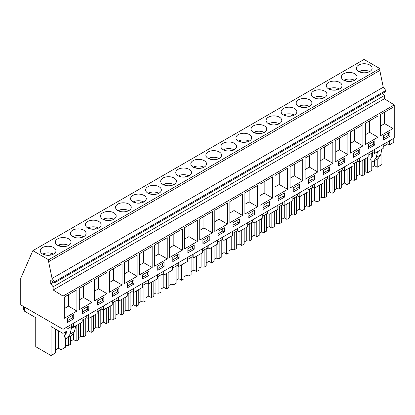 <?xml version="1.0" encoding="UTF-8"?>
<svg xmlns="http://www.w3.org/2000/svg" width="415" height="415" viewBox="0 0 415 415"><rect width="100%" height="100%" fill="white"/><g stroke="black" fill="none" stroke-linecap="round" stroke-linejoin="round"><path stroke-width="0.62" d="M382.614 93.391L384.352 95.554L384.352 98.77L394.25 104.881L394.25 138.081L63.054 329.292L20.75 304.869L20.75 278.273L32.852 250.67L364.054 59.454L379.824 68.558L379.824 70.472L383.252 87.228L385.857 90.47L385.857 91.513L54.661 282.729L50.749 280.467L50.749 283.772L53.608 282.122M50.749 283.772L53.156 286.77L53.156 289.986L384.352 98.77M53.156 286.77L384.352 95.554M32.852 250.67L48.628 259.774L48.628 261.689L52.057 278.444L54.661 281.686L385.857 90.47M54.661 281.686L54.661 282.729M52.057 278.444L383.252 87.228M48.628 261.689L379.824 70.472M48.628 259.774L379.824 68.558M371.793 66.986A7.854 4.534 0 0 0 363.141 63.775A7.854 4.534 0 0 0 356.402 68.262A7.854 4.534 0 0 0 356.718 69.544A7.854 4.534 0 0 0 365.376 72.755A7.854 4.534 0 0 0 372.11 68.262A7.854 4.534 0 0 0 371.793 66.986M206.177 156.455A7.854 4.534 0 0 0 214.83 159.671A7.854 4.534 0 0 0 221.569 155.179A7.854 4.534 0 0 0 221.247 153.903A7.854 4.534 0 0 0 212.594 150.692A7.854 4.534 0 0 0 205.861 155.179A7.854 4.534 0 0 0 206.177 156.455M161.015 182.533A7.854 4.534 0 0 0 169.668 185.744A7.854 4.534 0 0 0 176.406 181.256A7.854 4.534 0 0 0 176.085 179.98A7.854 4.534 0 0 0 167.432 176.764A7.854 4.534 0 0 0 160.693 181.256A7.854 4.534 0 0 0 161.015 182.533M115.847 208.605A7.854 4.534 0 0 0 124.505 211.816A7.854 4.534 0 0 0 131.239 207.329A7.854 4.534 0 0 0 130.922 206.053A7.854 4.534 0 0 0 122.269 202.842A7.854 4.534 0 0 0 115.531 207.329A7.854 4.534 0 0 0 115.847 208.605M145.976 197.364A7.854 4.534 0 0 0 137.324 194.147A7.854 4.534 0 0 0 130.585 198.64A7.854 4.534 0 0 0 130.907 199.916A7.854 4.534 0 0 0 139.559 203.127A7.854 4.534 0 0 0 146.293 198.64A7.854 4.534 0 0 0 145.976 197.364M161.03 188.669A7.854 4.534 0 0 0 152.378 185.458A7.854 4.534 0 0 0 145.639 189.946A7.854 4.534 0 0 0 145.961 191.222A7.854 4.534 0 0 0 154.613 194.433A7.854 4.534 0 0 0 161.352 189.946A7.854 4.534 0 0 0 161.03 188.669M236.306 145.214A7.854 4.534 0 0 0 227.648 142.003A7.854 4.534 0 0 0 220.915 146.49A7.854 4.534 0 0 0 221.231 147.766A7.854 4.534 0 0 0 229.884 150.977A7.854 4.534 0 0 0 236.623 146.49A7.854 4.534 0 0 0 236.306 145.214M191.139 171.286A7.854 4.534 0 0 0 182.486 168.075A7.854 4.534 0 0 0 175.747 172.562A7.854 4.534 0 0 0 176.069 173.838A7.854 4.534 0 0 0 184.722 177.055A7.854 4.534 0 0 0 191.46 172.562A7.854 4.534 0 0 0 191.139 171.286M326.631 93.064A7.854 4.534 0 0 0 317.978 89.853A7.854 4.534 0 0 0 311.24 94.34A7.854 4.534 0 0 0 311.556 95.616A7.854 4.534 0 0 0 320.209 98.827A7.854 4.534 0 0 0 326.947 94.34A7.854 4.534 0 0 0 326.631 93.064M296.502 104.305A7.854 4.534 0 0 0 305.155 107.521A7.854 4.534 0 0 0 311.893 103.029A7.854 4.534 0 0 0 311.577 101.753A7.854 4.534 0 0 0 302.924 98.542A7.854 4.534 0 0 0 296.186 103.029A7.854 4.534 0 0 0 296.502 104.305M341.664 78.233A7.854 4.534 0 0 0 350.317 81.444A7.854 4.534 0 0 0 357.056 76.957A7.854 4.534 0 0 0 356.739 75.68A7.854 4.534 0 0 0 348.086 72.469A7.854 4.534 0 0 0 341.348 76.957A7.854 4.534 0 0 0 341.664 78.233M341.685 84.37A7.854 4.534 0 0 0 333.032 81.158A7.854 4.534 0 0 0 326.294 85.646A7.854 4.534 0 0 0 326.61 86.922A7.854 4.534 0 0 0 335.263 90.138A7.854 4.534 0 0 0 342.002 85.646A7.854 4.534 0 0 0 341.685 84.37M296.523 110.447A7.854 4.534 0 0 0 287.87 107.236A7.854 4.534 0 0 0 281.131 111.723A7.854 4.534 0 0 0 281.448 112.999A7.854 4.534 0 0 0 290.101 116.21A7.854 4.534 0 0 0 296.839 111.723A7.854 4.534 0 0 0 296.523 110.447M251.36 136.519A7.854 4.534 0 0 0 242.702 133.308A7.854 4.534 0 0 0 235.969 137.796A7.854 4.534 0 0 0 236.285 139.072A7.854 4.534 0 0 0 244.938 142.288A7.854 4.534 0 0 0 251.677 137.796A7.854 4.534 0 0 0 251.36 136.519M251.34 130.383A7.854 4.534 0 0 0 259.992 133.594A7.854 4.534 0 0 0 266.731 129.107A7.854 4.534 0 0 0 266.414 127.83A7.854 4.534 0 0 0 257.757 124.619A7.854 4.534 0 0 0 251.023 129.107A7.854 4.534 0 0 0 251.34 130.383M266.394 121.688A7.854 4.534 0 0 0 275.046 124.905A7.854 4.534 0 0 0 281.785 120.412A7.854 4.534 0 0 0 281.469 119.136A7.854 4.534 0 0 0 272.816 115.925A7.854 4.534 0 0 0 266.077 120.412A7.854 4.534 0 0 0 266.394 121.688M115.868 214.747A7.854 4.534 0 0 0 107.215 211.531A7.854 4.534 0 0 0 100.477 216.023A7.854 4.534 0 0 0 100.793 217.299A7.854 4.534 0 0 0 109.451 220.51A7.854 4.534 0 0 0 116.184 216.023A7.854 4.534 0 0 0 115.868 214.747M70.706 240.819A7.854 4.534 0 0 0 62.053 237.608A7.854 4.534 0 0 0 55.314 242.095A7.854 4.534 0 0 0 55.631 243.372A7.854 4.534 0 0 0 64.284 246.583A7.854 4.534 0 0 0 71.022 242.095A7.854 4.534 0 0 0 70.706 240.819M70.685 234.683A7.854 4.534 0 0 0 79.338 237.894A7.854 4.534 0 0 0 86.076 233.406A7.854 4.534 0 0 0 85.76 232.13A7.854 4.534 0 0 0 77.107 228.914A7.854 4.534 0 0 0 70.368 233.406A7.854 4.534 0 0 0 70.685 234.683M85.739 225.988A7.854 4.534 0 0 0 94.397 229.199A7.854 4.534 0 0 0 101.13 224.712A7.854 4.534 0 0 0 100.814 223.436A7.854 4.534 0 0 0 92.161 220.225A7.854 4.534 0 0 0 85.423 224.712A7.854 4.534 0 0 0 85.739 225.988M55.652 249.514A7.854 4.534 0 0 0 46.999 246.297A7.854 4.534 0 0 0 40.26 250.79A7.854 4.534 0 0 0 40.577 252.066A7.854 4.534 0 0 0 49.229 255.277A7.854 4.534 0 0 0 55.968 250.79A7.854 4.534 0 0 0 55.652 249.514M191.123 165.149A7.854 4.534 0 0 0 199.776 168.36A7.854 4.534 0 0 0 206.514 163.873A7.854 4.534 0 0 0 206.193 162.597A7.854 4.534 0 0 0 197.54 159.386A7.854 4.534 0 0 0 190.807 163.873A7.854 4.534 0 0 0 191.123 165.149M63.054 329.292L63.054 296.097L394.25 104.881M393.046 128.52L393.046 107.309L380.399 114.613L380.399 135.819L393.046 128.52L384.606 123.644L380.399 126.072M383.564 139.902L389.882 136.255L389.882 132.084L383.564 135.731L383.564 139.902M224.287 227.69L217.963 231.342L217.963 235.513L224.287 231.861L224.287 227.69M227.446 224.126L227.446 202.919L214.799 210.218L214.799 231.425L227.446 224.126L219.006 219.255L214.799 221.683M209.233 236.379L202.909 240.031L202.909 244.202L209.233 240.555L209.233 236.379M199.745 218.913L199.745 240.119L212.392 232.815L212.392 211.609L199.745 218.913M254.395 210.306L248.071 213.958L248.071 218.129L254.395 214.477L254.395 210.306M257.554 206.743L257.554 185.536L244.912 192.835L244.912 214.041L257.554 206.743L249.114 201.872L244.912 204.299M239.341 218.996L233.017 222.648L233.017 226.818L239.341 223.171L239.341 218.996M229.858 201.529L229.858 222.736L242.5 215.432L242.5 194.225L229.858 201.529M157.747 270.279L164.07 266.627L164.07 262.456L157.747 266.108L157.747 270.279M167.229 258.893L167.229 237.686L154.582 244.985L154.582 266.191L167.229 258.893L158.789 254.022L154.582 256.449M149.016 271.145L142.693 274.797L142.693 278.968L149.016 275.321L149.016 271.145M139.528 253.674L139.528 274.886L152.175 267.582L152.175 246.375L139.528 253.674M194.179 245.073L187.855 248.725L187.855 252.896L194.179 249.244L194.179 245.073M197.338 241.509L197.338 220.303L184.691 227.602L184.691 248.808L197.338 241.509L188.898 236.638L184.691 239.066M179.124 253.762L172.801 257.414L172.801 261.585L179.124 257.938L179.124 253.762M182.284 250.198L182.284 228.992L169.636 236.296L169.636 257.502L182.284 250.198L173.844 245.327L169.636 247.755M338.396 165.979L344.72 162.327L344.72 158.157L338.396 161.809L338.396 165.979M347.884 154.593L347.884 133.386L335.237 140.685L335.237 161.892L347.884 154.593L339.444 149.722L335.237 152.149M329.666 166.846L323.342 170.498L323.342 174.668L329.666 171.022L329.666 166.846M320.183 149.379L320.183 170.586L332.83 163.282L332.83 142.075L320.183 149.379M374.828 140.773L368.504 144.425L368.504 148.596L374.828 144.944L374.828 140.773M377.992 137.209L377.992 116.003L365.345 123.302L365.345 144.508L377.992 137.209L369.552 132.338L365.345 134.766M359.774 149.462L353.45 153.114L353.45 157.285L359.774 153.638L359.774 149.462M350.291 131.996L350.291 153.202L362.938 145.904L362.938 124.692L350.291 131.996M278.18 200.746L284.503 197.094L284.503 192.923L278.18 196.575L278.18 200.746M287.662 189.359L287.662 168.153L275.021 175.452L275.021 196.658L287.662 189.359L279.228 184.488L275.021 186.916M269.449 201.612L263.126 205.264L263.126 209.435L269.449 205.788L269.449 201.612M259.966 184.146L259.966 205.352L272.608 198.048L272.608 176.842L259.966 184.146M314.612 175.54L308.288 179.192L308.288 183.363L314.612 179.711L314.612 175.54M317.776 171.976L317.776 150.769L305.129 158.068L305.129 179.275L317.776 171.976L309.336 167.105L305.129 169.533M299.557 184.229L293.234 187.881L293.234 192.052L299.557 188.405L299.557 184.229M302.722 180.665L302.722 159.459L290.075 166.763L290.075 187.969L302.722 180.665L294.282 175.794L290.075 178.222M103.849 297.223L97.525 300.87L97.525 305.046L103.849 301.394L103.849 297.223M94.366 279.752L94.366 300.958L107.013 293.659L107.013 272.453L94.366 279.752M82.471 313.735L88.794 310.083L88.794 305.912L82.471 309.564L82.471 313.735M91.959 302.348L91.959 281.142L79.312 288.441L79.312 309.652L91.959 302.348L83.519 297.477L79.312 299.905M127.638 287.662L133.957 284.01L133.957 279.84L127.638 283.487L127.638 287.662M124.474 262.368L124.474 283.575L137.121 276.276L137.121 255.069L124.474 262.368M112.584 296.351L118.903 292.705L118.903 288.529L112.584 292.181L112.584 296.351M109.42 271.057L109.42 292.269L122.067 284.965L122.067 263.758L109.42 271.057M64.258 297.135L64.258 318.341L76.905 311.043L76.905 289.836L64.258 297.135M67.417 322.429L73.74 318.777L73.74 314.606L67.417 318.253L67.417 322.429M53.156 289.986L63.054 296.097M374.47 149.499L374.47 153.488L378.89 150.935L383.201 148.446L383.201 144.456M383.201 146.537L387.869 143.839L387.869 141.764M387.869 143.839L389.524 144.794L389.524 140.81M389.524 144.794L393.778 142.34L393.778 138.351M371.778 167.318L374.574 165.699L377.225 167.229L381.919 164.522L381.919 149.187M24.454 310.046L23.681 309.6L23.681 306.561M389.882 136.255L388.378 135.383L388.378 132.95M383.564 138.164L388.378 135.383M384.606 112.185L384.606 123.644M71.722 324.286L71.722 326.361L73.382 327.321L82.113 322.279L82.113 318.289M67.059 329.059L71.416 326.543L71.416 328.281L70.088 334.153L67.676 337.789L66.296 338.583L64.813 337.343L64.517 336.238L64.865 334.62L65.886 334.028L66.327 333.058L66.327 331.393M55.636 329.162L55.636 352.9L51.05 355.546L51.05 326.517L62.914 333.364L67.059 330.968L67.059 326.984M368.147 155.226L372.815 152.533L374.47 153.488M353.092 163.92L357.756 161.222L359.416 162.177L368.147 157.14L368.147 153.151M338.038 172.609L342.702 169.917L344.362 170.871L353.092 165.829L353.092 161.84M322.984 181.303L327.648 178.606L329.308 179.56L338.038 174.523L338.038 170.534M307.93 189.992L312.594 187.3L314.254 188.254L322.984 183.212L322.984 179.223M292.876 198.686L297.539 195.989L299.194 196.943L307.93 191.906L307.93 187.917M277.822 207.376L282.485 204.683L284.14 205.638L292.876 200.595L292.876 196.606M262.768 216.065L267.431 213.372L269.086 214.327L277.822 209.29L277.822 205.3M247.708 224.759L252.377 222.067L254.032 223.021L262.768 217.979L262.768 213.99M232.654 233.448L237.323 230.756L238.978 231.71L247.708 226.673L247.708 222.684M217.6 242.142L222.269 239.45L223.924 240.404L232.654 235.362L232.654 231.373M202.546 250.831L207.215 248.139L208.87 249.093L217.6 244.056L217.6 240.067M187.492 259.525L192.161 256.833L193.815 257.788L202.546 252.745L202.546 248.756M172.438 268.214L177.106 265.522L178.761 266.477L187.492 261.44L187.492 257.45M157.384 276.909L162.052 274.211L163.707 275.171L172.438 270.129L172.438 266.139M142.329 285.598L146.998 282.906L148.653 283.86L157.384 278.818L157.384 274.834M127.275 294.292L131.944 291.595L133.599 292.554L142.329 287.512L142.329 283.523M112.221 302.981L116.89 300.289L118.545 301.243L127.275 296.201L127.275 292.217M97.167 311.675L101.836 308.978L103.491 309.938L112.221 304.895L112.221 300.906M82.113 320.364L86.777 317.672L88.436 318.627L97.167 313.584L97.167 309.6M381.961 148.99L380.633 154.862L378.215 158.499L372.473 161.814L370.989 160.574L370.694 159.469L371.041 157.85L372.063 157.259L372.504 156.284L372.504 152.71M376.841 159.293L372.473 161.814L376.836 159.298M377.551 151.708L376.265 157.384L373.853 161.02M24.454 307.007L24.454 311.157L35.747 317.677L35.747 346.712L51.05 355.546M65.388 338.313L65.388 347.267L61.083 349.752L58.432 348.221L55.636 349.84M364.588 172.484L365.812 171.779L367.581 172.801L371.778 170.378L371.778 161.715M356.724 176.007L359.52 174.393L362.171 175.924L364.588 174.528L364.588 159.194M349.534 181.173L351.645 179.954L354.654 180.26L356.724 179.067L356.724 161.819M341.67 184.696L344.466 183.082L347.116 184.613L349.534 183.217L349.534 167.883M334.48 189.868L336.591 188.649L339.6 188.955L341.67 187.762L341.67 170.513M326.615 193.39L329.411 191.777L332.062 193.307L334.48 191.912L334.48 176.577M319.425 198.557L321.537 197.338L324.546 197.644L326.615 196.451L326.615 179.202M311.561 202.079L314.357 200.466L317.008 201.996L319.425 200.601L319.425 185.266M304.371 207.251L306.483 206.032L309.491 206.338L311.561 205.145L311.561 187.896M296.502 210.773L299.303 209.16L301.954 210.69L304.371 209.295L304.371 193.961M289.317 215.94L291.429 214.721L294.437 215.027L296.502 213.834L296.502 196.585M281.448 219.462L284.249 217.849L286.9 219.379L289.317 217.984L289.317 202.65M274.263 224.634L276.374 223.415L279.383 223.721L281.448 222.528L281.448 205.28M266.394 228.157L269.195 226.543L271.846 228.074L274.263 226.678L274.263 211.344M259.209 233.323L261.32 232.104L264.329 232.41L266.394 231.217L266.394 213.969M251.34 236.846L254.141 235.232L256.792 236.763L259.209 235.367L259.209 220.033M244.155 242.018L246.266 240.799L249.275 241.105L251.34 239.912L251.34 222.663M236.285 245.54L239.087 243.921L241.738 245.457L244.155 244.062L244.155 228.722M229.101 250.707L231.212 249.488L234.221 249.794L236.285 248.601L236.285 231.352M221.231 254.229L224.033 252.616L226.683 254.146L229.101 252.751L229.101 237.416M214.047 259.401L216.158 258.182L219.167 258.488L221.231 257.295L221.231 240.046M206.177 262.923L208.973 261.305L211.629 262.84L214.047 261.445L214.047 246.105M198.993 268.09L201.104 266.871L204.113 267.177L206.177 265.984L206.177 248.735M191.123 271.612L193.919 269.999L196.575 271.529L198.993 270.134L198.993 254.8M183.933 276.784L186.05 275.565L189.058 275.871L191.123 274.678L191.123 257.43M176.069 280.307L178.865 278.688L181.521 280.224L183.933 278.828L183.933 263.489M168.879 285.473L170.996 284.254L173.999 284.56L176.069 283.367L176.069 266.119M161.015 288.996L163.811 287.382L166.467 288.913L168.879 287.517L168.879 272.183M153.825 294.168L155.941 292.949L158.945 293.255L161.015 292.061L161.015 274.813M145.961 297.69L148.757 296.071L151.408 297.607L153.825 296.211L153.825 280.872M138.771 302.857L140.887 301.638L143.891 301.944L145.961 300.751L145.961 283.502M130.907 306.379L133.703 304.766L136.353 306.296L138.771 304.901L138.771 289.566M123.717 311.551L125.833 310.332L128.837 310.638L130.907 309.445L130.907 292.196M115.852 315.073L118.649 313.455L121.299 314.99L123.717 313.595L123.717 298.255M108.663 320.24L110.774 319.021L113.783 319.327L115.852 318.134L115.852 300.885M100.798 323.762L103.594 322.149L106.245 323.679L108.663 322.284L108.663 306.95M93.608 328.934L95.72 327.715L98.729 328.021L100.798 326.828L100.798 309.58M85.744 332.457L88.54 330.838L91.191 332.374L93.608 330.978L93.608 315.639M78.554 337.623L80.666 336.404L83.674 336.71L85.744 335.517L85.744 318.269M70.69 341.146L73.486 339.532L76.137 341.063L78.554 339.667L78.554 324.333M65.388 345.228L68.62 345.405L70.69 344.211L70.69 336.051M367.581 172.801L367.581 157.467M371.778 153.13L371.778 157.425M377.225 159.075L377.225 167.229M365.812 171.779L365.812 158.483M374.574 165.699L374.574 160.605M62.914 333.364L62.914 329.214M73.232 327.233L71.416 328.281M73.382 327.321L73.382 323.332M73.74 318.777L72.236 317.906L72.236 315.473M67.417 320.691L72.236 317.906M76.905 311.043L68.465 306.166L64.258 308.599M68.465 294.707L68.465 306.166M65.388 334.319L65.388 331.933M61.083 332.306L61.083 349.752M70.664 336.067L66.296 338.583L70.664 336.067M75.784 325.759L74.456 331.632L72.039 335.268L67.676 337.789M65.612 345.098L65.612 338.495M65.612 334.189L65.612 331.803M58.432 348.221L58.432 330.776M374.828 144.944L373.324 144.078L373.324 141.645M368.504 146.858L373.324 144.078M369.552 120.874L369.552 132.338M359.416 158.193L359.416 162.177M372.815 152.533L372.815 150.453M351.645 179.954L351.645 166.664M354.654 180.26L354.654 163.017M362.171 160.589L362.171 175.924M359.52 174.393L359.52 162.12M359.774 153.638L358.27 152.767L358.27 150.334M353.45 155.547L358.27 152.767M362.938 145.904L354.498 141.027L350.291 143.455M354.498 129.568L354.498 141.027M344.362 166.882L344.362 170.871M357.756 161.222L357.756 159.147M336.591 188.649L336.591 175.353M339.6 188.955L339.6 171.706M347.116 169.279L347.116 184.613M344.466 183.082L344.466 170.809M344.72 162.327L343.215 161.461L343.215 159.028M338.396 164.241L343.215 161.461M339.444 138.257L339.444 149.722M329.308 175.576L329.308 179.56M342.702 169.917L342.702 167.836M321.537 197.338L321.537 184.047M324.546 197.644L324.546 180.401M332.062 177.973L332.062 193.307M329.411 191.777L329.411 179.503M329.666 171.022L328.161 170.15L328.161 167.717M323.342 172.931L328.161 170.15M332.83 163.282L324.39 158.411L320.183 160.838M324.39 146.952L324.39 158.411M314.254 184.265L314.254 188.254M327.648 178.606L327.648 176.531M306.483 206.032L306.483 192.736M309.491 206.338L309.491 189.09M317.008 186.662L317.008 201.996M314.357 200.466L314.357 188.192M314.612 179.711L313.107 178.844L313.107 176.406M308.288 181.625L313.107 178.844M309.336 155.641L309.336 167.105M299.194 192.959L299.194 196.943M312.594 187.3L312.594 185.22M291.429 214.721L291.429 201.431M294.437 215.027L294.437 197.784M301.954 195.356L301.954 210.69M299.303 209.16L299.303 196.886M299.557 188.405L298.053 187.533L298.053 185.1M293.234 190.314L298.053 187.533M294.282 164.335L294.282 175.794M284.14 201.649L284.14 205.638M297.539 195.989L297.539 193.914M276.374 223.415L276.374 210.12M279.383 223.721L279.383 206.473M286.9 204.045L286.9 219.379M284.249 217.849L284.249 205.575M284.503 197.094L282.999 196.228L282.999 193.789M278.18 199.008L282.999 196.228M279.228 173.024L279.228 184.488M269.086 210.343L269.086 214.327M282.485 204.683L282.485 202.603M261.32 232.104L261.32 218.814M264.329 232.41L264.329 215.167M271.846 212.734L271.846 228.074M269.195 226.543L269.195 214.27M269.449 205.788L267.945 204.917L267.945 202.484M263.126 207.697L267.945 204.917M272.608 198.048L264.168 193.177L259.966 195.605M264.168 181.713L264.168 193.177M254.032 219.032L254.032 223.021M267.431 213.372L267.431 211.297M246.266 240.799L246.266 227.503M249.275 241.105L249.275 223.856M256.792 221.428L256.792 236.763M254.141 235.232L254.141 222.959M254.395 214.477L252.891 213.611L252.891 211.173M248.071 216.391L252.891 213.611M249.114 190.407L249.114 201.872M238.978 227.726L238.978 231.71M252.377 222.067L252.377 219.986M231.212 249.488L231.212 236.197M234.221 249.794L234.221 232.55M241.738 230.118L241.738 245.457M239.087 243.921L239.087 231.653M239.341 223.171L237.837 222.3L237.837 219.867M233.017 225.08L237.837 222.3M242.5 215.432L234.06 210.561L229.858 212.988M234.06 199.096L234.06 210.561M223.924 236.415L223.924 240.404M237.323 230.756L237.323 228.681M216.158 258.182L216.158 244.886M219.167 258.488L219.167 241.24M226.683 238.812L226.683 254.146M224.033 252.616L224.033 240.342M224.287 231.861L222.782 230.994L222.782 228.556M217.963 233.775L222.782 230.994M219.006 207.791L219.006 219.255M208.87 245.109L208.87 249.093M222.269 239.45L222.269 237.37M201.104 266.871L201.104 253.581M204.113 267.177L204.113 249.929M211.629 247.501L211.629 262.84M208.973 261.305L208.973 249.036M209.233 240.555L207.728 239.683L207.728 237.25M202.909 242.464L207.728 239.683M212.392 232.815L203.952 227.944L199.745 230.372M203.952 216.48L203.952 227.944M193.815 253.798L193.815 257.788M207.215 248.139L207.215 246.064M186.05 275.565L186.05 262.27M189.058 275.871L189.058 258.623M196.575 256.195L196.575 271.529M193.919 269.999L193.919 257.725M194.179 249.244L192.669 248.378L192.669 245.939M187.855 251.158L192.669 248.378M188.898 225.174L188.898 236.638M178.761 262.488L178.761 266.477M192.161 256.833L192.161 254.753M170.996 284.254L170.996 270.964M173.999 284.56L173.999 267.312M181.521 264.884L181.521 280.224M178.865 278.688L178.865 266.42M179.124 257.938L177.615 257.067L177.615 254.634M172.801 259.847L177.615 257.067M173.844 233.863L173.844 245.327M163.707 271.182L163.707 275.171M177.106 265.522L177.106 263.447M155.941 292.949L155.941 279.653M158.945 293.255L158.945 276.006M166.467 273.578L166.467 288.913M163.811 287.382L163.811 275.109M164.07 266.627L162.561 265.756L162.561 263.323M157.747 268.541L162.561 265.756M158.789 242.557L158.789 254.022M148.653 279.871L148.653 283.86M162.052 274.211L162.052 272.136M140.887 301.638L140.887 288.347M143.891 301.944L143.891 284.695M151.408 282.267L151.408 297.607M148.757 296.071L148.757 283.803M149.016 275.321L147.507 274.45L147.507 272.017M142.693 277.23L147.507 274.45M152.175 267.582L143.735 262.711L139.528 265.138M143.735 251.246L143.735 262.711M133.599 288.565L133.599 292.554M146.998 282.906L146.998 280.831M125.833 310.332L125.833 297.036M128.837 310.638L128.837 293.389M136.353 290.962L136.353 306.296M133.703 304.766L133.703 292.492M133.957 284.01L132.452 283.139L132.452 280.706M127.638 285.925L132.452 283.139M137.121 276.276L128.681 271.405L124.474 273.833M128.681 259.94L128.681 271.405M118.545 297.254L118.545 301.243M131.944 291.595L131.944 289.52M110.774 319.021L110.774 305.731M113.783 319.327L113.783 302.079M121.299 299.651L121.299 314.99M118.649 313.455L118.649 301.186M118.903 292.705L117.398 291.833L117.398 289.4M112.584 294.614L117.398 291.833M122.067 284.965L113.627 280.094L109.42 282.522M113.627 268.63L113.627 280.094M103.491 305.948L103.491 309.938M116.89 300.289L116.89 298.214M95.72 327.715L95.72 314.42M98.729 328.021L98.729 310.773M106.245 308.345L106.245 323.679M103.594 322.149L103.594 309.875M103.849 301.394L102.344 300.522L102.344 298.089M97.525 303.308L102.344 300.522M107.013 293.659L98.573 288.788L94.366 291.216M98.573 277.324L98.573 288.788M88.436 314.637L88.436 318.627M101.836 308.978L101.836 306.903M80.666 336.404L80.666 323.114M83.674 336.71L83.674 319.462M91.191 317.034L91.191 332.374M88.54 330.838L88.54 318.564M88.794 310.083L87.29 309.217L87.29 306.784M82.471 311.997L87.29 309.217M83.519 286.013L83.519 297.477M86.777 317.672L86.777 315.597M68.62 345.405L68.62 337.245M76.137 325.728L76.137 341.063M73.486 339.532L73.486 333.919M369.604 71.582A7.854 4.534 180 0 0 359.54 71.276L361.771 72.568M365.698 72.724L366.595 72.205A5.395 3.113 180 0 1 367.291 72.449M359.54 71.276L359.54 71.894M366.595 72.594L366.595 72.205M354.55 80.277A7.854 4.534 180 0 0 344.486 79.971L346.717 81.257M350.644 81.413L351.541 80.894A5.395 3.113 180 0 1 352.236 81.138M344.486 79.971L344.486 80.583M351.541 81.283L351.541 80.894M339.496 88.966A7.854 4.534 180 0 0 329.432 88.66L331.663 89.951M335.59 90.107L336.487 89.588A5.395 3.113 180 0 1 337.182 89.832M329.432 88.66L329.432 89.272M336.487 89.977L336.487 89.588M324.442 97.66A7.854 4.534 180 0 0 314.378 97.354L316.609 98.64M320.536 98.796L321.433 98.277A5.395 3.113 180 0 1 322.128 98.521M314.378 97.354L314.378 97.966M321.433 98.666L321.433 98.277M309.388 106.349A7.854 4.534 180 0 0 299.324 106.043L301.555 107.335M305.482 107.49L306.379 106.971A5.395 3.113 180 0 1 307.074 107.215M299.324 106.043L299.324 106.655M306.379 107.361L306.379 106.971M294.334 115.043A7.854 4.534 180 0 0 284.27 114.737L286.5 116.024M290.427 116.179L291.325 115.661A5.395 3.113 180 0 1 292.02 115.904M284.27 114.737L284.27 115.349M291.325 116.05L291.325 115.661M279.279 123.732A7.854 4.534 180 0 0 269.216 123.426L271.446 124.718M275.373 124.874L276.271 124.355A5.395 3.113 180 0 1 276.961 124.599M269.216 123.426L269.216 124.038M276.271 124.744L276.271 124.355M264.225 132.427A7.854 4.534 180 0 0 254.162 132.12L256.392 133.407M260.314 133.563L261.217 133.044A5.395 3.113 180 0 1 261.906 133.288M254.162 132.12L254.162 132.733M261.217 133.433L261.217 133.044M249.171 141.116A7.854 4.534 180 0 0 239.107 140.81L241.338 142.101M245.26 142.257L246.162 141.738A5.395 3.113 180 0 1 246.852 141.982M239.107 140.81L239.107 141.422M246.162 142.127L246.162 141.738M234.117 149.81A7.854 4.534 180 0 0 224.053 149.504L226.284 150.79M230.206 150.946L231.108 150.427A5.395 3.113 180 0 1 231.798 150.671M224.053 149.504L224.053 150.116M231.108 150.816L231.108 150.427M219.063 158.499A7.854 4.534 180 0 0 208.999 158.193L211.23 159.485M215.152 159.64L216.054 159.116A5.395 3.113 180 0 1 216.744 159.365M208.999 158.193L208.999 158.805M216.054 159.51L216.054 159.116M204.009 167.193A7.854 4.534 180 0 0 193.945 166.887L196.171 168.174M200.097 168.329L201 167.81A5.395 3.113 180 0 1 201.69 168.054M193.945 166.887L193.945 167.499M201 168.2L201 167.81M188.955 175.882A7.854 4.534 180 0 0 178.891 175.576L181.116 176.863M185.043 177.023L185.946 176.5A5.395 3.113 180 0 1 186.636 176.749M178.891 175.576L178.891 176.188M185.946 176.894L185.946 176.5M173.901 184.576A7.854 4.534 180 0 0 163.837 184.27L166.062 185.557M169.989 185.713L170.892 185.194A5.395 3.113 180 0 1 171.582 185.438M163.837 184.27L163.837 184.882M170.892 185.583L170.892 185.194M158.846 193.266A7.854 4.534 180 0 0 148.778 192.959L151.008 194.246M154.935 194.407L155.833 193.883A5.395 3.113 180 0 1 156.528 194.132M148.778 192.959L148.778 193.572M155.833 194.277L155.833 193.883M143.792 201.96A7.854 4.534 180 0 0 133.723 201.654L135.954 202.94M139.881 203.096L140.778 202.577A5.395 3.113 180 0 1 141.474 202.821M133.723 201.654L133.723 202.266M140.778 202.966L140.778 202.577M128.738 210.649A7.854 4.534 180 0 0 118.669 210.343L120.9 211.629M124.827 211.79L125.724 211.266A5.395 3.113 180 0 1 126.419 211.515M118.669 210.343L118.669 210.955M125.724 211.66L125.724 211.266M113.679 219.343A7.854 4.534 180 0 0 103.615 219.037L105.846 220.324M109.773 220.479L110.67 219.96A5.395 3.113 180 0 1 111.365 220.204M103.615 219.037L103.615 219.649M110.67 220.349L110.67 219.96M98.625 228.032A7.854 4.534 180 0 0 88.561 227.726L90.792 229.013M94.719 229.168L95.616 228.649A5.395 3.113 180 0 1 96.311 228.898M88.561 227.726L88.561 228.338M95.616 229.044L95.616 228.649M83.571 236.726A7.854 4.534 180 0 0 73.507 236.42L75.738 237.707M79.664 237.862L80.562 237.344A5.395 3.113 180 0 1 81.257 237.588M73.507 236.42L73.507 237.032M80.562 237.733L80.562 237.344M68.517 245.415A7.854 4.534 180 0 0 58.453 245.109L60.683 246.396M64.61 246.552L65.508 246.033A5.395 3.113 180 0 1 66.203 246.282M58.453 245.109L58.453 245.722M65.508 246.427L65.508 246.033M53.462 254.11A7.854 4.534 180 0 0 43.399 253.804L45.629 255.09M49.556 255.246L50.454 254.727A5.395 3.113 180 0 1 51.149 254.971M43.399 253.804L43.399 254.416M50.454 255.116L50.454 254.727M380.633 154.862L376.265 157.384M74.456 331.632L70.088 334.153"/></g></svg>
